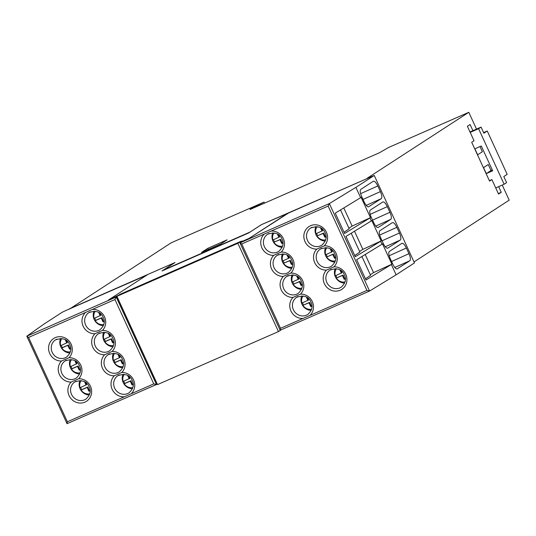 <?xml version="1.0" encoding="UTF-8"?>
<svg xmlns="http://www.w3.org/2000/svg" width="536" height="536" viewBox="0 0 536 536"><rect width="100%" height="100%" fill="white"/><g stroke="black" fill="none" stroke-linecap="round" stroke-linejoin="round"><path stroke-width="0.8" d="M264.543 203.137L264.054 202.079L171.205 242.788L69.533 309.051M476.517 129.109L468.792 112.312L388.667 147.447L379.28 152.827L250.098 209.469M414.02 261.937L509.2 200.169L502.252 185.061M472.913 130.684L470.072 124.513L467.372 126.268L474.032 140.754L471.7 142.268L489.556 181.081L491.887 179.567L498.547 194.052L501.254 192.297L498.648 186.642M367.113 178.575L261.414 224.658L249.93 232.108L163.554 269.983L175.038 262.533L69.432 308.83M468.792 112.312L367.013 178.361M489.368 180.672L491.887 179.567M264.054 202.079L249.997 209.241M207.868 248.289L227.137 239.84L220.859 243.914L201.59 252.362L207.868 248.289L208.37 249.387M163.366 270.358L163.554 269.983M501.254 192.297L498.333 193.576M495.726 187.922L504.135 184.237L506.6 182.635L503.793 176.545L507.19 174.347L487.251 131.005L483.586 132.613M469.992 131.963L481.06 127.112L478.594 128.714L504.135 184.237M470.193 132.399L478.594 128.714M487.251 131.005L483.861 133.203L481.06 127.112M492.296 169.966L491.016 170.528L488.249 164.525L483.519 167.594A9.146 8.616 57 0 1 483.432 167.775M477.449 154.757A9.146 8.616 57 0 1 477.636 154.81L482.373 151.742L479.988 146.562M477.636 154.81L474.876 148.807L481.274 146L492.678 170.796L486.279 173.604L483.519 167.594M491.016 170.528L486.279 173.604M280.871 329.928L289.835 326.002M148.82 387.83L157.329 384.178M240.597 242.359L242.305 240.965L241.026 241.528M174.877 262.633L147.923 274.419L108.44 300.039L118.811 295.108M288.629 212.986L261.561 224.597L248.677 232.952L162.006 270.955L174.89 262.593M240.496 242.138L249.052 238.393L288.529 212.772M146.683 275.223L65.653 310.619L62.149 312.287L43.798 324.193L26.807 336.226L28.562 337.425L114.959 299.544L116.212 297.018L116.935 296.549L108.44 300.039M249.14 238.587L240.007 242.741L241.729 243.967L328.132 206.085L329.392 203.553L355.891 187.359L374.242 175.453L288.495 213.047L249.052 238.393M241.12 241.736L240.932 241.321L119.99 294.344L116.928 296.334L157.524 384.6L278.465 331.576L237.863 243.31L116.928 296.334M280.904 329.995L278.465 331.576M240.932 241.321L237.863 243.31M329.352 203.58L369.572 291.041L396.117 274.827L414.469 262.915L374.242 175.453M360.627 197.67L361.13 197.342L370.47 217.65L344.601 233.475L335.261 213.167L360.627 197.67L355.891 187.359M396.117 274.827L391.374 264.516L391.876 264.194L382.537 243.887L382.034 244.215L380.674 241.247L381.17 240.919L371.83 220.618L371.334 220.939L369.967 217.971M392.372 222.628L379.836 230.761C378.831 231.773 379.113 234.125 380.681 237.817L383.28 243.478C385.049 247.042 386.57 248.597 387.83 248.135L387.662 248.215M392.298 222.675C393.558 222.226 395.072 223.78 396.834 227.338L399.434 232.999C401.002 236.684 401.29 239.029 400.292 240.048L387.568 248.242M382.851 201.938L370.322 210.065C369.311 211.077 369.592 213.429 371.16 217.12L373.766 222.788C375.535 226.346 377.049 227.9 378.309 227.438L378.141 227.525M382.784 201.978C384.037 201.529 385.552 203.084 387.314 206.641L389.92 212.303C391.488 215.988 391.769 218.34 390.771 219.351L378.054 227.552M373.337 181.242L360.802 189.369C359.79 190.38 360.071 192.739 361.639 196.431L364.245 202.092C366.014 205.656 367.529 207.204 368.795 206.742L368.627 206.829M373.264 181.282C374.523 180.833 376.031 182.387 377.793 185.945L380.399 191.607C381.967 195.292 382.255 197.643 381.257 198.655L368.534 206.856M401.893 243.324L389.357 251.451C388.345 252.469 388.627 254.821 390.195 258.513L392.801 264.174C394.57 267.739 396.084 269.286 397.35 268.831L397.183 268.911M401.819 243.364C403.079 242.915 404.586 244.47 406.348 248.027L408.955 253.689C410.522 257.374 410.81 259.726 409.812 260.744L397.089 268.938M371.334 220.939L345.968 236.443L355.308 256.744L380.674 241.247M382.034 244.215L356.675 259.712L366.008 280.013L391.374 264.516M328.132 206.085L366.925 290.425L369.619 291.015M344.058 232.289L349.171 228.792L340.507 209.965M348.889 228.189L352.139 226.085L370.47 217.65M352.139 226.085L343.797 207.955M359.596 251.458L362.839 249.354L381.17 240.919M362.839 249.354L354.504 231.224M354.765 255.558L359.87 252.061L351.214 233.234M370.302 274.734L373.545 272.623L391.876 264.194M373.545 272.623L365.204 254.5M365.465 278.834L370.577 275.337L361.914 256.51M366.925 290.425L280.522 328.307L280.12 330.183L239.974 242.895L329.392 203.553M271.156 231.063A12.375 11.658 57 0 1 283.31 238.513A12.375 11.658 57 0 1 281.199 252.067L273.695 255.357A12.375 11.658 57 0 1 261.916 247.887A12.375 11.658 57 0 1 264.288 234.071M281.199 252.067A12.375 11.658 57 0 1 292.978 259.538A12.375 11.658 57 0 1 290.867 273.099L283.37 276.382A12.375 11.658 57 0 1 271.591 268.918A12.375 11.658 57 0 1 273.695 255.357M290.867 273.099A12.375 11.658 57 0 1 302.646 280.562A12.375 11.658 57 0 1 300.542 294.123L293.038 297.413A12.375 11.658 57 0 1 281.259 289.942A12.375 11.658 57 0 1 283.37 276.382M301.781 295.879A10.218 9.635 -123 0 0 311.188 310.377M302.525 302.8A8.395 7.906 -123 0 0 303.57 305.031L309.62 302.378L311.356 306.15A5.595 5.273 -123 0 0 311.939 306.009M307.557 297.889L308.542 300.039L301.889 303.081A8.395 7.906 -123 0 1 303.021 295.986M303.57 305.031L309.017 302.773L310.746 306.538A5.595 5.273 -123 0 0 311.945 306.177M302.967 305.426A8.395 7.906 -123 0 0 311.597 309.198M306.438 297.165L307.939 300.428M309.017 302.773L309.62 302.378M310.746 306.538L311.356 306.15M292.113 274.847A10.218 9.635 -123 0 0 301.52 289.346M292.857 281.775A8.395 7.906 -123 0 0 293.896 284.006L299.946 281.353L301.681 285.119A5.595 5.273 -123 0 0 302.271 284.985M297.882 276.864L298.874 279.008L292.214 282.057A8.395 7.906 -123 0 1 293.346 274.955M293.896 284.006L299.343 281.742L301.078 285.514A5.595 5.273 -123 0 0 302.277 285.152M293.293 284.395A8.395 7.906 -123 0 0 301.929 288.174M296.77 276.14L298.271 279.403M299.343 281.742L299.946 281.353M301.078 285.514L301.681 285.119M282.439 253.823A10.218 9.635 -123 0 0 291.845 268.322M283.182 260.751A8.395 7.906 -123 0 0 284.227 262.982L290.278 260.329L292.013 264.094A5.595 5.273 -123 0 0 292.596 263.96M288.214 255.84L289.199 257.984L282.546 261.025A8.395 7.906 -123 0 1 283.678 253.93M284.227 262.982L289.675 260.717L291.41 264.483A5.595 5.273 -123 0 0 292.602 264.127M283.624 263.37A8.395 7.906 -123 0 0 292.254 267.149M287.095 255.116L288.596 258.372M289.675 260.717L290.278 260.329M291.41 264.483L292.013 264.094M272.77 232.798A10.218 9.635 -123 0 0 282.177 247.297M273.514 239.719A8.395 7.906 -123 0 0 274.553 241.95L280.609 239.297L282.338 243.069A5.595 5.273 -123 0 0 282.928 242.929M278.539 234.808L279.531 236.959L272.871 240.001A8.395 7.906 -123 0 1 274.01 232.905M274.553 241.95L280 239.693L281.735 243.458A5.595 5.273 -123 0 0 282.934 243.096M273.95 242.346A8.395 7.906 -123 0 0 282.586 246.125M277.427 234.085L278.928 237.348M280 239.693L280.609 239.297M281.735 243.458L282.338 243.069M324.3 245.81L316.803 249.099A12.375 11.658 57 0 1 305.018 241.629A12.375 11.658 57 0 1 310.552 225.716A12.375 11.658 57 0 1 326.411 232.249A12.375 11.658 57 0 1 324.3 245.81A12.375 11.658 57 0 1 336.079 253.28A12.375 11.658 57 0 1 333.968 266.834L326.471 270.124A12.375 11.658 57 0 1 314.692 262.653A12.375 11.658 57 0 1 316.803 249.099M335.214 268.59A10.218 9.635 -123 0 0 344.621 283.088M335.958 275.511A8.395 7.906 -123 0 0 336.997 277.742L343.053 275.089L344.782 278.861A5.595 5.273 -123 0 0 345.372 278.72M340.983 270.6L341.975 272.75L335.322 275.792A8.395 7.906 -123 0 1 336.454 268.697M336.997 277.742L342.45 275.484L344.179 279.249A5.595 5.273 -123 0 0 345.378 278.887M336.394 278.137A8.395 7.906 -123 0 0 345.03 281.916M339.871 269.876L341.372 273.139M342.45 275.484L343.053 275.089M344.179 279.249L344.782 278.861M325.54 247.565A10.218 9.635 -123 0 0 334.953 262.057M326.283 254.486A8.395 7.906 -123 0 0 327.329 256.717L333.379 254.064L335.114 257.829A5.595 5.273 -123 0 0 335.697 257.695M331.315 249.575L332.3 251.719L325.647 254.768A8.395 7.906 -123 0 1 326.779 247.666M327.329 256.717L332.776 254.453L334.511 258.225A5.595 5.273 -123 0 0 335.704 257.863M326.726 257.106A8.395 7.906 -123 0 0 335.355 260.885M330.196 248.851L331.697 252.114M332.776 254.453L333.379 254.064M334.511 258.225L335.114 257.829M315.872 226.534A10.218 9.635 -123 0 0 325.278 241.033M316.615 233.462A8.395 7.906 -123 0 0 317.66 235.693L323.711 233.039L325.439 236.805A5.595 5.273 -123 0 0 326.029 236.671M321.647 228.55L322.632 230.694L315.979 233.736A8.395 7.906 -123 0 1 317.111 226.641M317.66 235.693L323.108 233.428L324.836 237.193A5.595 5.273 -123 0 0 326.035 236.838M317.051 236.081A8.395 7.906 -123 0 0 325.687 239.86M320.528 227.827L322.029 231.083M323.108 233.428L323.711 233.039M324.836 237.193L325.439 236.805M116.935 296.549L157.169 384.011L156.411 384.5L67.034 423.688L26.807 336.226M114.289 375.776L121.786 372.493A12.375 11.658 57 0 1 133.565 379.957A12.375 11.658 57 0 1 131.193 393.779L124.332 396.787A12.375 11.658 57 0 1 112.178 389.337A12.375 11.658 57 0 1 114.289 375.776A12.375 11.658 57 0 1 102.503 368.312A12.375 11.658 57 0 1 104.614 354.752L112.118 351.462A12.375 11.658 57 0 1 123.896 358.932A12.375 11.658 57 0 1 121.786 372.493M104.614 354.752A12.375 11.658 57 0 1 92.835 347.281A12.375 11.658 57 0 1 94.946 333.727L102.443 330.437A12.375 11.658 57 0 1 114.222 337.908A12.375 11.658 57 0 1 112.118 351.462M94.014 311.168A10.218 9.635 -123 0 0 103.421 325.66M95.254 311.269A8.395 7.906 -123 0 0 94.122 318.371L100.775 315.322L99.79 313.178M94.758 318.089A8.395 7.906 -123 0 0 95.803 320.32L95.2 320.709A8.395 7.906 -123 0 0 103.83 324.488M95.803 320.32L101.853 317.667L103.589 321.433A5.595 5.273 -123 0 0 104.172 321.299M98.671 312.455L100.172 315.717M95.2 320.709L101.25 318.056L102.986 321.828A5.595 5.273 -123 0 0 104.178 321.466M102.986 321.828L103.589 321.433M101.25 318.056L101.853 317.667M103.689 332.193A10.218 9.635 -123 0 0 113.096 346.692M104.922 332.3A8.395 7.906 -123 0 0 103.79 339.395L110.45 336.353L109.458 334.203M104.426 339.114A8.395 7.906 -123 0 0 105.471 341.345L104.868 341.74A8.395 7.906 -123 0 0 113.505 345.519M105.471 341.345L111.522 338.692L113.257 342.464A5.595 5.273 -123 0 0 113.846 342.323M108.346 333.479L109.847 336.742M104.868 341.74L110.919 339.087L112.654 342.852A5.595 5.273 -123 0 0 113.853 342.491M112.654 342.852L113.257 342.464M110.919 339.087L111.522 338.692M113.357 353.217A10.218 9.635 -123 0 0 122.764 367.716M114.597 353.325A8.395 7.906 -123 0 0 113.465 360.42L120.118 357.378L119.133 355.234M114.101 360.145A8.395 7.906 -123 0 0 115.146 362.376L114.543 362.765A8.395 7.906 -123 0 0 123.173 366.544M115.146 362.376L121.196 359.723L122.932 363.488A5.595 5.273 -123 0 0 123.514 363.354M118.014 354.51L119.515 357.767M114.543 362.765L120.593 360.112L122.322 363.877A5.595 5.273 -123 0 0 123.521 363.522M122.322 363.877L122.932 363.488M120.593 360.112L121.196 359.723M67.034 423.688L67.348 421.765L28.562 337.425M26.834 336.206L116.212 297.018L156.445 384.48L153.752 383.883L114.959 299.544M123.032 374.242A10.218 9.635 -123 0 0 132.439 388.741M124.265 374.349A8.395 7.906 -123 0 0 123.133 381.451L129.792 378.403L128.801 376.259M123.769 381.17A8.395 7.906 -123 0 0 124.814 383.401L124.211 383.789A8.395 7.906 -123 0 0 132.841 387.568M124.814 383.401L130.864 380.748L132.6 384.513A5.595 5.273 -123 0 0 133.183 384.379M127.689 375.535L129.183 378.798M124.211 383.789L130.261 381.136L131.997 384.908A5.595 5.273 -123 0 0 133.196 384.547M131.997 384.908L132.6 384.513M130.261 381.136L130.864 380.748M71.188 382.041L78.685 378.751A12.375 11.658 57 0 1 90.463 386.222A12.375 11.658 57 0 1 84.936 402.134A12.375 11.658 57 0 1 69.077 395.602A12.375 11.658 57 0 1 71.188 382.041A12.375 11.658 57 0 1 59.402 374.57A12.375 11.658 57 0 1 61.513 361.016L69.01 357.726A12.375 11.658 57 0 1 80.795 365.197A12.375 11.658 57 0 1 78.685 378.751M60.581 338.45A10.218 9.635 -123 0 0 69.995 352.949M61.821 338.558A8.395 7.906 -123 0 0 60.689 345.66L67.342 342.611L66.357 340.467M61.325 345.378A8.395 7.906 -123 0 0 62.37 347.609L61.767 347.998A8.395 7.906 -123 0 0 70.397 351.777M62.37 347.609L68.42 344.956L70.156 348.722A5.595 5.273 -123 0 0 70.739 348.588M65.245 339.744L66.739 343.007M61.767 347.998L67.817 345.345L69.553 349.117A5.595 5.273 -123 0 0 70.752 348.755M69.553 349.117L70.156 348.722M67.817 345.345L68.42 344.956M70.256 359.482A10.218 9.635 -123 0 0 79.663 373.981M71.496 359.589A8.395 7.906 -123 0 0 70.363 366.684L77.017 363.636L76.032 361.492M71 366.403A8.395 7.906 -123 0 0 72.045 368.634L71.435 369.029A8.395 7.906 -123 0 0 80.072 372.801M72.045 368.634L78.095 365.981L79.824 369.753A5.595 5.273 -123 0 0 80.413 369.612M74.913 360.768L76.413 364.031M71.435 369.029L77.492 366.376L79.221 370.142A5.595 5.273 -123 0 0 80.42 369.78M79.221 370.142L79.824 369.753M77.492 366.376L78.095 365.981M79.924 380.506A10.218 9.635 -123 0 0 89.338 395.005M81.164 380.614A8.395 7.906 -123 0 0 80.032 387.709L86.685 384.667L85.7 382.516M80.668 387.434A8.395 7.906 -123 0 0 81.713 389.659L81.11 390.054A8.395 7.906 -123 0 0 89.74 393.833M81.713 389.659L87.763 387.005L89.499 390.778A5.595 5.273 -123 0 0 90.081 390.644M84.581 381.8L86.082 385.056M81.11 390.054L87.16 387.401L88.896 391.166A5.595 5.273 -123 0 0 90.088 390.804M88.896 391.166L89.499 390.778M87.16 387.401L87.763 387.005M369.552 291.048L280.234 330.203L369.585 291.035M394.818 267.484L409.812 260.744M391.575 261.508L408.955 253.689M406.348 248.027L389.183 255.752M396.834 227.338L379.669 235.056M382.054 240.818L399.434 232.999M385.304 246.788L400.292 240.048M387.314 206.641L370.148 214.36M372.54 220.122L389.92 212.303M375.783 226.098L390.771 219.351M377.793 185.945L360.627 193.67M363.019 199.425L380.399 191.607M366.262 205.402L381.257 198.655M306.492 315.161A10.218 9.635 -123 0 0 307.791 314.465C312.099 310.391 313.158 306.27 310.967 302.096C308.649 296.488 303.879 294.894 296.663 297.312A10.218 9.635 -123 0 0 293.393 309.761A10.218 9.635 -123 0 0 306.492 315.161M303.075 318.418A12.375 11.658 57 0 1 290.934 310.967A12.375 11.658 57 0 1 293.038 297.413M300.542 294.123A12.375 11.658 57 0 1 312.32 301.594A12.375 11.658 57 0 1 309.955 315.403M333.968 266.834A12.375 11.658 57 0 1 345.753 274.305A12.375 11.658 57 0 1 340.219 290.217A12.375 11.658 57 0 1 324.36 283.678A12.375 11.658 57 0 1 326.471 270.124M241.729 243.967L280.522 328.307M277.481 252.081A10.218 9.635 -123 0 0 278.78 251.384C283.088 247.31 284.147 243.19 281.956 239.023C279.638 233.415 274.868 231.82 267.652 234.239A10.218 9.635 -123 0 0 264.382 246.681A10.218 9.635 -123 0 0 277.481 252.081M278.62 254.56A10.218 9.635 -123 0 0 277.326 255.263A10.218 9.635 -123 0 0 274.05 267.712A10.218 9.635 -123 0 0 287.155 273.112A10.218 9.635 -123 0 0 288.448 272.409C292.757 268.335 293.815 264.215 291.624 260.047C289.306 254.439 284.542 252.845 277.326 255.263M288.294 275.591A10.218 9.635 -123 0 0 286.995 276.288A10.218 9.635 -123 0 0 283.725 288.737A10.218 9.635 -123 0 0 296.823 294.137A10.218 9.635 -123 0 0 298.123 293.433C302.431 289.366 303.49 285.246 301.299 281.072C298.981 275.464 294.21 273.869 286.995 276.288M297.962 296.616A10.218 9.635 -123 0 0 296.663 297.312M268.951 233.535A10.218 9.635 -123 0 0 267.652 234.239M320.582 245.823A10.218 9.635 -123 0 0 321.881 245.12C326.19 241.046 327.248 236.925 325.057 232.758C322.739 227.15 317.969 225.555 310.753 227.974A10.218 9.635 -123 0 0 307.483 240.423A10.218 9.635 -123 0 0 320.582 245.823M321.721 248.302A10.218 9.635 -123 0 0 320.428 248.999A10.218 9.635 -123 0 0 317.151 261.447A10.218 9.635 -123 0 0 330.256 266.848A10.218 9.635 -123 0 0 331.55 266.151C335.858 262.077 336.916 257.957 334.725 253.783C332.407 248.175 327.643 246.58 320.428 248.999M331.395 269.327A10.218 9.635 -123 0 0 330.096 270.023A10.218 9.635 -123 0 0 326.826 282.472A10.218 9.635 -123 0 0 339.925 287.872A10.218 9.635 -123 0 0 341.224 287.175C345.532 283.102 346.591 278.981 344.4 274.814C342.082 269.199 337.312 267.605 330.096 270.023M312.053 227.271A10.218 9.635 -123 0 0 310.753 227.974M156.378 384.513L67.06 423.668M90.195 311.905A10.218 9.635 -123 0 0 88.896 312.602A10.218 9.635 -123 0 0 85.626 325.05A10.218 9.635 -123 0 0 98.725 330.451A10.218 9.635 -123 0 0 100.024 329.754C104.332 325.68 105.391 321.56 103.2 317.386C100.882 311.778 96.111 310.183 88.896 312.602M92.413 309.433A12.375 11.658 57 0 1 104.554 316.883A12.375 11.658 57 0 1 102.443 330.437M94.946 333.727A12.375 11.658 57 0 1 83.167 326.257A12.375 11.658 57 0 1 85.526 312.448M124.332 396.787L67.348 421.765M61.513 361.016A12.375 11.658 57 0 1 49.734 353.546A12.375 11.658 57 0 1 55.262 337.633A12.375 11.658 57 0 1 71.121 344.166A12.375 11.658 57 0 1 69.01 357.726M153.752 383.883L131.193 393.779M119.213 374.986A10.218 9.635 -123 0 0 117.913 375.682A10.218 9.635 -123 0 0 114.644 388.131A10.218 9.635 -123 0 0 127.742 393.531A10.218 9.635 -123 0 0 129.042 392.828C133.343 388.761 134.402 384.64 132.218 380.466C129.893 374.858 125.129 373.264 117.913 375.682M118.067 372.507A10.218 9.635 -123 0 0 119.367 371.803C123.675 367.73 124.734 363.609 122.543 359.442C120.225 353.834 115.454 352.239 108.239 354.658A10.218 9.635 -123 0 0 104.969 367.106A10.218 9.635 -123 0 0 118.067 372.507M109.538 353.954A10.218 9.635 -123 0 0 108.239 354.658M108.399 351.475A10.218 9.635 -123 0 0 109.699 350.779C114.007 346.705 115.066 342.584 112.875 338.417C110.557 332.802 105.786 331.208 98.57 333.627A10.218 9.635 -123 0 0 95.301 346.075A10.218 9.635 -123 0 0 108.399 351.475M99.87 332.93A10.218 9.635 -123 0 0 98.57 333.627M76.105 381.243A10.218 9.635 -123 0 0 74.812 381.947A10.218 9.635 -123 0 0 71.536 394.389A10.218 9.635 -123 0 0 84.641 399.789A10.218 9.635 -123 0 0 85.934 399.092C90.242 395.019 91.301 390.898 89.11 386.731C86.792 381.123 82.028 379.528 74.812 381.947M74.966 378.764A10.218 9.635 -123 0 0 76.266 378.068C80.574 373.994 81.633 369.873 79.442 365.699C77.124 360.092 72.353 358.497 65.137 360.916A10.218 9.635 -123 0 0 61.868 373.364A10.218 9.635 -123 0 0 74.966 378.764M66.437 360.219A10.218 9.635 -123 0 0 65.137 360.916M65.298 357.74A10.218 9.635 -123 0 0 66.598 357.036C70.899 352.969 71.958 348.849 69.774 344.675C67.449 339.067 62.685 337.472 55.469 339.891A10.218 9.635 -123 0 0 52.2 352.34A10.218 9.635 -123 0 0 65.298 357.74M56.769 339.194A10.218 9.635 -123 0 0 55.469 339.891"/></g></svg>
